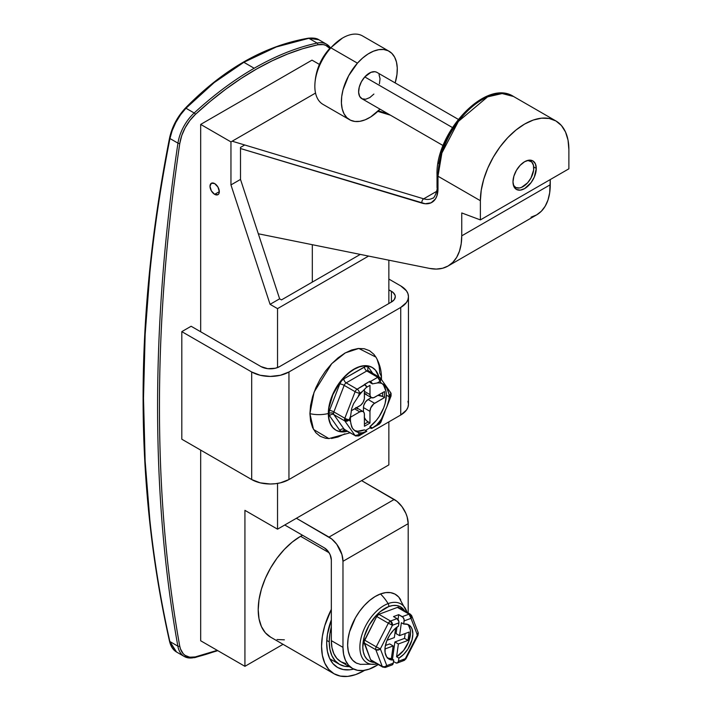 <?xml version="1.0" encoding="UTF-8"?>
<svg xmlns="http://www.w3.org/2000/svg" width="712" height="712" viewBox="0 0 712 712"><rect width="100%" height="100%" fill="white"/><g stroke="black" fill="none" stroke-linecap="round" stroke-linejoin="round"><path stroke-width="1.07" d="M214.65 194.34A6.586 3.8 60 0 1 210.351 188.538A6.586 3.8 60 0 1 211.357 183.26A6.586 3.8 60 0 1 214.65 183.58L217.943 187.06L219.305 191.653L214.65 194.34L211.357 190.861L209.995 186.268L211.357 183.26L214.65 183.58A6.586 3.8 60 0 1 218.958 189.392A6.586 3.8 60 0 1 217.943 194.67L214.65 194.34L219.305 191.653L218.958 193.504L217.943 194.67A6.586 3.8 60 0 1 214.65 194.34M270.622 637.151L265.345 632.781L261.429 626.578L259.017 618.79L258.207 609.712L259.017 599.691L261.429 589.118L265.345 578.393L270.622 567.936L277.039 558.137L284.373 549.388L292.32 542.01L300.589 536.296A59.95 34.612 120 0 1 302.502 535.246L300.589 536.296L329.095 552.752L300.589 536.296A59.95 34.612 120 0 0 261.429 589.118A59.95 34.612 120 0 0 270.622 637.151L333.973 673.73A59.95 34.612 -60 0 1 331.338 609.365L324.779 625.697L322.367 636.27L321.557 646.291L322.367 655.369L324.779 663.157L328.695 669.36L333.973 673.73L340.389 676.106L347.723 676.4L355.671 674.593L363.939 670.757A59.95 34.612 -60 0 1 333.973 673.73M182.53 111.561L185.227 108.544A1.317 0.561 44.1 0 1 185.289 108.197A1.317 0.561 44.1 0 1 185.965 108.242C204.219 89.401 223.515 74.084 243.842 62.291C265.434 49.849 287.105 41.848 308.857 38.306L317.107 43.067L308.857 38.306L276.309 46.956L243.842 62.291L254.166 68.254A296.877 171.405 -60 0 1 317.107 43.067A296.877 171.405 120 0 0 254.166 68.254L243.842 62.291L214.134 82.628L185.965 108.242L194.189 112.986A296.877 171.405 -60 0 1 254.166 68.254A296.877 171.405 120 0 0 194.189 112.986A1.317 0.507 47.3 0 1 195.391 114.401L210.414 101.246L225.686 89.249L241.128 78.471L256.64 68.984L272.144 60.831L287.559 54.059L302.787 48.701L317.757 44.794L323.212 44.607L325.624 45.301L329.79 48.38A31.622 18.254 -60 0 0 317.757 44.794A1.317 0.952 -102.1 0 0 317.107 43.067A32.939 19.019 -60 0 1 326.594 44.233A32.939 19.019 -60 0 1 330.359 47.757M177.626 118.432L173.603 126.06M170.755 133.865L169.83 137.638A1.317 0.65 11.4 0 0 169.572 137.941A1.317 0.65 -168.6 0 1 169.83 137.638M148.488 507.264L151.327 533.778M217.471 650.474A296.877 171.405 -60 0 1 194.073 657.568A32.939 19.019 -60 0 1 184.266 656.482A32.939 19.019 -60 0 1 177.849 646.14A1.317 0.89 169.8 0 0 179.7 645.944A1663.855 960.63 -60 0 1 179.807 143.361A1.317 0.605 -171.5 0 1 177.956 143.148A1665.172 961.396 120 0 0 177.849 646.14A1665.172 961.396 -60 0 1 177.956 143.148L169.945 138.529C161.277 181.489 154.655 225.232 150.099 269.768L145.159 334.364L143.504 398.239L145.141 461.064L150.054 522.528C154.593 564.162 161.188 603.821 169.848 641.521L177.849 646.14A1.317 0.89 -10.2 0 0 179.7 645.944A31.622 18.254 -60 0 0 195.266 656.927A1.317 0.943 76.9 0 1 194.643 657.666A1.317 0.943 -103.1 0 0 195.266 656.927A295.56 170.64 -60 0 0 217.249 650.341L195.266 656.927L189.721 657.212L185.058 655.36L183.171 653.669L180.465 648.917L179.7 645.944C172.954 608.413 167.89 569.644 164.508 529.621C161.126 489.607 159.444 448.524 159.452 406.365C159.461 364.215 161.161 321.165 164.561 277.244C167.961 233.313 173.043 188.68 179.807 143.361L181.738 135.565L185.173 127.76L189.837 120.524L195.391 114.401A295.56 170.64 -60 0 1 317.757 44.794A1.317 0.952 77.9 0 0 317.107 43.067A32.939 19.019 120 0 1 326.621 44.242M312.007 60.146L200.677 124.413L200.677 331.765L200.677 124.413L230.955 141.902L315.532 93.067L230.955 141.902L200.677 124.413L312.007 60.146L319.412 64.418L312.007 60.146M200.677 450.1L200.677 640.773L244.928 666.325L244.928 510.344L277.538 529.167L388.859 464.892L277.538 529.167L277.538 483.421L277.538 529.167L244.928 510.344L244.928 666.325L200.677 640.773L200.677 450.1M283.038 644.324L244.928 666.325L283.038 644.324M277.039 639.536L284.373 639.821M240.505 179.415L230.955 184.924L230.955 141.902L230.955 184.924L240.505 179.415L279.629 298.817L270.079 304.335L230.955 184.924L270.079 304.335L279.629 298.817L281.498 299.894L360.299 254.398L281.498 299.894L279.629 298.817L240.505 179.415L240.505 147.411L240.505 179.415M244.714 144.981L240.505 147.411L244.714 144.981M368.576 256.08L277.538 308.634L270.079 304.335L277.538 308.634L368.576 256.08M277.538 367.579L277.538 308.634L277.538 367.579M388.859 260.183L388.859 303.526L388.859 260.183M388.859 421.86L388.859 464.892L388.859 421.86M364.704 670.312A59.95 34.612 -60 0 1 363.939 670.757L364.704 670.312M353.722 669.093L349.681 669.805L343.237 669.547L337.595 667.456L332.958 663.611L329.514 658.155L327.395 651.311L326.675 643.328L327.395 634.517L331.338 619.805A52.697 30.429 -60 0 0 337.595 667.456A52.697 30.429 -60 0 0 353.722 669.093M184.248 656.464A32.939 19.019 120 0 1 177.849 646.14L169.848 641.521L172.117 647.466L176.54 652.014L169.848 641.521A1.317 0.845 167.1 0 1 169.483 641.085A1.317 0.845 -12.9 0 0 169.848 641.521C134.63 484.774 134.666 317.107 169.945 138.529A1.317 0.65 -168.6 0 1 169.572 137.941A1.317 0.65 11.4 0 0 169.945 138.529C172.438 127.19 177.778 117.088 185.965 108.242A1.317 0.561 -135.9 0 0 185.289 108.197M308.857 38.306A1.317 0.899 -99.3 0 0 308.358 38.19A1.317 0.899 80.7 0 1 308.857 38.306L318.798 39.73L314.837 38.288L308.857 38.306M217.801 650.661L194.634 657.666A1.317 0.943 76.9 0 1 194.073 657.568M194.189 112.986L185.965 108.242L180.51 114.819L175.811 122.455L172.206 130.563L169.945 138.529L177.956 143.148A32.939 19.019 -60 0 1 194.189 112.986A32.939 19.019 120 0 0 177.956 143.148A1.317 0.605 8.5 0 0 179.807 143.361A31.622 18.254 -60 0 1 195.391 114.401A1.317 0.507 -132.7 0 0 194.189 112.986M536.278 168.433L533.724 166.955L536.278 168.433L534.312 177.03L531.099 182.601L524.628 188.6L520.178 190.149L516.396 189.419L513.868 186.508L512.987 181.88A16.465 9.505 -60 0 1 520.178 165.3A16.465 9.505 -60 0 1 532.861 160.894A16.465 9.505 -60 0 1 536.278 168.433A16.465 9.505 -60 0 1 529.087 185.004A16.465 9.505 -60 0 1 516.396 189.419A16.465 9.505 -60 0 1 512.987 181.88L513.868 176.22L516.396 170.399L520.178 165.3L524.628 161.704L529.087 160.155L532.861 160.894L535.388 163.796L536.278 168.433M312.319 282.103L312.319 244.697L312.319 282.103M531.045 217.178L536.608 214.899L541.351 211.224L545.169 206.231L547.973 200.054L549.673 192.827L550.251 179.566L550.251 184.746L461.75 235.841L461.171 243.922L459.463 251.149L456.668 257.335L452.85 262.319L448.097 266.003L442.544 268.273L436.305 269.083L429.558 268.415L258.314 233.776L429.558 268.415A65.878 38.03 60 0 0 448.106 265.994A65.878 38.03 60 0 0 461.75 235.841L461.75 212.95L461.75 235.841L550.251 184.746A65.878 38.03 -120 0 1 536.608 214.899L448.106 265.994M568.879 168.815L568.879 149.609L568.034 140.13L565.515 131.996L561.421 125.526L555.921 120.96L549.219 118.477L541.565 118.165L533.261 120.052L524.628 124.057L515.995 130.02L507.701 137.719L500.047 146.859L493.336 157.085L487.836 168.005L483.751 179.202L481.232 190.246L480.377 200.704L480.377 219.91L461.75 212.95L480.377 219.91L568.879 168.815L568.879 149.609A62.585 36.134 -60 0 0 555.921 120.96L513.53 96.485A62.585 36.134 120 0 0 465.31 113.252A62.585 36.134 120 0 0 437.987 176.229L480.377 200.704L480.377 219.91L568.879 168.815M432.593 198.185A26.353 15.21 60 0 1 423.693 198.826A3.293 2.296 -73.3 0 0 421.913 203.098A29.646 17.115 -120 0 0 437.987 188.84A3.293 1.905 180 0 1 437.026 187.496C438.005 188.644 434.409 199.111 432.531 198.212A26.353 15.21 60 0 1 423.693 198.826L232.165 141.198L423.693 198.826A3.293 2.296 106.7 0 0 421.913 203.098L240.505 148.523L425.233 203.748L431.098 202.804L435.415 198.977L436.83 196.103L437.987 188.84L437.987 176.229L480.377 200.704A62.585 36.134 -60 0 1 507.701 137.719A62.585 36.134 -60 0 1 555.921 120.96M390.479 115.193L377.787 111.375L390.479 115.193M423.693 198.826L436.687 191.323L423.693 198.826M438.797 163.626L441.182 153.169L445.053 142.569L450.269 132.218L456.623 122.535L463.868 113.876L471.736 106.578L479.915 100.926M437.026 174.885C435.344 132.672 485.762 78.16 513.53 96.485L502.138 93.548L487.587 96.868L458.368 121.44L441.894 153L437.987 176.229A3.293 1.905 0 0 1 437.026 174.885L437.026 187.496A3.293 1.905 0 0 0 437.987 188.84L437.987 176.229A3.293 1.905 180 0 1 437.026 174.885A3.293 1.905 180 0 1 437.987 173.541M329.238 641.85L326.763 640.417L329.238 641.85L329.905 649.282L331.881 655.663L335.085 660.736L339.401 664.314A49.075 28.338 -60 0 1 329.238 641.85A49.075 28.338 -60 0 1 331.338 626.925L329.905 633.644L329.238 641.85M349.289 666.601A49.075 28.338 -60 0 1 339.401 664.314L344.661 666.263L349.289 666.601M400.74 285.913L388.859 279.06L400.74 285.913A26.353 15.21 180 0 1 408.457 296.673L407.949 293.7L406.454 290.852L400.74 285.913M408.457 296.673L408.457 404.247A26.353 15.21 0 0 1 400.74 415.007L400.74 307.433L406.454 302.493L407.949 299.636L408.457 296.673A26.353 15.21 180 0 1 400.74 307.433L288.947 371.976L288.947 479.55A26.353 15.21 0 0 1 251.683 479.55L251.683 371.976L260.227 375.268L270.311 376.425L280.394 375.268L288.947 371.976A26.353 15.21 180 0 1 251.683 371.976L181.809 331.632L191.127 326.256L261.001 366.591A13.172 7.61 180 0 0 279.629 366.591L391.422 302.048A13.172 7.61 180 0 0 395.285 296.673A13.172 7.61 180 0 0 391.422 291.288L391.422 302.048L391.422 291.288L388.859 289.811L393.06 292.445L395.026 295.186L395.285 296.673L394.279 299.583L391.422 302.048L279.629 366.591L275.357 368.246L267.748 368.674L261.001 366.591L191.127 326.256L181.809 331.632L181.809 439.206L181.809 331.632L251.683 371.976L251.683 479.55L181.809 439.206L251.683 479.55L260.227 482.843L270.311 484L275.455 483.706L280.394 482.843L288.947 479.55L288.947 371.976L400.74 307.433L400.74 415.007L288.947 479.55L400.74 415.007L406.454 410.067L407.949 407.211L408.457 404.247L407.949 401.274M352.529 668.47A46.111 26.62 -60 0 1 342.979 647.359L331.338 640.64A46.111 26.62 120 0 0 340.888 661.751L352.529 668.47A46.111 26.62 -60 0 0 378.268 664.519L369.225 669.138L363.111 670.526L357.469 670.303L352.529 668.47L348.48 665.106L345.462 660.336L343.611 654.346L342.979 647.359L342.979 561.305L408.198 523.649L408.198 609.712L408.198 523.649L407.13 516.868L405.84 513.325L401.986 506.65L396.949 501.328L361.616 480.627L394.217 499.45L329.006 537.097L296.397 518.274L331.73 538.984L336.767 544.297L341.92 554.514L342.979 561.305L342.979 647.359L331.338 640.64L331.338 559.961L330.154 554.799L328.232 551.453L324.352 547.857L284.755 524.993L324.352 547.857A9.879 5.705 60 0 1 331.338 559.961L331.338 640.64L331.961 647.626L333.821 653.616L336.829 658.386L340.888 661.751L345.827 663.575M408.198 609.712L408.083 612.872A46.111 26.62 -60 0 0 408.198 609.712M394.217 499.45L329.006 537.097A19.767 11.41 60 0 1 342.979 561.305L408.198 523.649A19.767 11.41 -120 0 0 394.217 499.45M368.807 371.157A3.293 1.905 120 0 0 368.433 370.81A3.293 1.905 120 0 0 366.787 370.97L346.192 382.869A3.293 1.905 60 0 1 343.86 378.837A3.293 1.905 -120 0 0 346.192 382.869A3.293 1.905 120 0 0 344.172 385.379L355.119 391.698A3.293 1.905 -60 0 1 357.139 389.188L346.192 382.869L357.139 389.188L369.964 381.24L370.427 381.507L377.734 377.298L366.787 370.97L346.192 382.869A3.293 1.905 120 0 0 344.172 385.379A3.293 0.694 21.2 0 0 339.829 383.848A6.586 3.8 -60 0 1 343.86 378.837L364.464 366.938A6.586 3.8 -60 0 1 368.496 367.303L372.688 373.266L368.496 367.303L365.665 366.431L343.86 378.837L341.529 380.902L339.829 383.848L329.522 410.397A3.293 0.694 -158.8 0 1 333.875 411.928A3.293 1.905 120 0 0 333.563 413.45A3.293 1.905 0 0 0 328.899 413.45A6.586 3.8 -60 0 1 329.522 410.397L328.899 413.45L329.522 415.781L339.829 430.431L341.529 431.419L345.222 430.003L343.86 430.796A6.586 3.8 -60 0 1 339.829 430.431L329.522 415.781A6.586 3.8 -60 0 1 328.899 413.45A3.293 1.905 180 0 1 333.563 413.45A3.293 1.905 120 0 0 333.875 414.615L344.172 429.265L355.119 435.593L344.822 420.934L349.165 419.768L344.51 419.768L344.822 420.934L333.875 414.615L344.822 420.934A3.293 1.905 -60 0 1 344.51 419.768A3.293 1.905 -60 0 1 344.822 418.247L355.119 391.698L344.172 385.379L333.875 411.928L344.822 418.247L333.875 411.928A3.293 1.905 120 0 0 333.563 413.45A3.293 1.905 120 0 0 333.875 414.615A3.293 2.599 -35.1 0 0 329.522 415.781A3.293 2.599 144.9 0 1 333.875 414.615L344.172 429.265A3.293 1.905 120 0 0 344.546 429.612L344.083 429.478L344.546 429.283M354.585 430.555A27.341 15.78 120 0 0 364.428 429.861L366.813 431.232L362.328 432.771A27.341 15.78 -60 0 1 358.038 432.389A27.341 15.78 120 0 0 362.328 432.771L359.462 434.427L358.038 432.389L353.597 429.692L351.692 426.978L350.589 421.807A27.341 15.78 -60 0 1 350.589 416.084A27.341 15.78 120 0 0 350.589 421.807L349.165 419.768L350.589 416.084L351.683 408.581L353.588 403.668L358.038 396.904A27.341 15.78 -60 0 1 362.319 391.573A27.341 15.78 120 0 0 358.038 396.904L359.462 393.22L362.319 391.573L366.813 386.981L364.428 384.444L369.964 381.24L369.964 382.478L369.964 381.24L370.427 381.507L372.394 383.884L369.964 382.478L372.394 383.884L377.209 382.976A27.341 15.78 -60 0 1 381.498 383.359L383.999 384.587L385.966 386.741L387.791 389.989L388.939 393.95A27.341 15.78 -60 0 1 389.099 396.718L386.305 395.098A27.341 15.78 120 0 0 381.961 383.51M390.051 392.125L390.728 392.739L391.111 395.827L386.919 406.632L388.939 399.663L386.919 406.632L381.498 418.843A27.341 15.78 -60 0 1 377.209 424.183A27.341 15.78 120 0 0 381.498 418.843L380.066 422.528L373.649 427.156L372.394 427.983L369.964 426.586A27.341 15.78 120 0 0 386.305 395.098L389.099 396.718A27.341 15.78 -60 0 1 388.939 399.663L390.363 395.979L391.111 395.827A3.293 0.694 -158.8 0 1 390.363 395.979A3.293 2.599 -35.1 0 0 390.728 392.739L390.363 395.979L388.939 393.95L390.363 395.979L388.939 399.663A27.341 15.78 120 0 0 389.099 396.718A27.341 15.78 120 0 0 388.939 393.95L386.91 388.236L383.457 384.213M377.12 359.418L379.104 365.834L379.781 373.319A24.226 13.991 180 0 1 381.481 378.464A24.226 13.991 180 0 1 381.418 379.487A24.226 13.991 0 0 0 381.481 378.464C381.543 370.774 379.692 363.663 375.927 357.121L358.777 348.453L345.311 352.885L331.739 363.654L314.081 392.125L309.907 413.654A24.226 13.991 0 0 0 328.312 413.521A36.232 20.915 -60 0 1 344.199 376.977A36.232 20.915 -60 0 1 372.162 367.419A36.232 20.915 120 0 0 372.047 367.356A36.232 20.915 120 0 0 344.127 377.057A36.232 20.915 120 0 0 328.312 413.521L328.543 413.654A36.232 20.915 -60 0 1 344.359 377.2A36.232 20.915 -60 0 1 372.278 367.49A36.232 20.915 -60 0 1 378.882 376.844L375.464 370.133L372.047 367.356M329.113 438.592L325.437 438.236L320.142 436.278L315.799 432.673L312.568 427.556L310.583 421.139L309.907 413.654L310.583 405.404L312.568 396.682L315.799 387.844L320.142 379.229L325.437 371.148L331.472 363.939L338.031 357.86L344.848 353.143L351.657 349.984L358.216 348.497L364.25 348.738L369.546 350.704L373.889 354.309L376.034 357.308M344.848 433.83L338.031 436.99L331.472 438.476M366.44 431.508L359.462 434.427L358.038 432.389L354.968 430.831L352.485 428.393L350.829 423.676M356.481 431.757L355.715 431.33M372.278 367.49L368.398 366.048L363.966 365.879L359.16 366.965L354.158 369.279L349.165 372.741L344.359 377.2L339.927 382.486L332.86 394.733L329.033 407.602L328.543 413.654L329.033 419.145L330.493 423.854L332.86 427.601L336.046 430.244L339.927 431.677L347.447 431.294A36.232 20.915 -60 0 1 336.046 430.244A36.232 20.915 -60 0 1 328.543 413.654L328.312 413.521A36.232 20.915 120 0 0 335.815 430.11A36.232 20.915 120 0 0 335.93 430.173M328.312 413.521A24.226 13.991 180 0 1 309.907 413.654L313.529 429.461L328.891 438.583L350.046 432.789M386.919 406.632L380.066 422.528L372.394 427.983A3.293 1.905 60 0 1 372.073 428.259A3.293 1.905 60 0 1 370.427 428.09L369.964 426.586L372.394 427.983L371.548 428.41L369.964 427.823L365.434 430.44L369.964 427.823L369.964 426.586L376.399 420.311L379.22 416.458L383.643 407.932L385.103 403.526L386.305 395.098L386.002 391.351L383.643 385.334M377.209 382.976L380.066 381.329L381.498 383.359A27.341 15.78 120 0 0 377.209 382.976L380.066 381.329A3.293 1.905 -120 0 0 377.734 377.298L370.427 381.507A3.293 1.905 60 0 1 372.394 383.884L377.209 382.976M354.941 430.68L357.842 431.205L364.428 429.861L366.813 431.232A3.293 1.905 -120 0 1 366.538 431.454L358.786 435.931L359.462 434.427A3.293 1.905 60 0 1 358.786 435.931L355.493 435.931A3.293 1.905 -60 0 1 355.119 435.593L344.172 429.265A3.293 2.599 -35.1 0 0 339.829 430.431A3.293 2.599 144.9 0 1 344.172 429.265A3.293 1.905 120 0 0 344.546 429.621L355.119 435.593A3.293 2.599 -35.1 0 0 359.462 434.427L355.119 435.593L344.822 420.934A3.293 2.599 144.9 0 0 349.165 419.768L350.589 416.084L351.683 408.581L353.588 403.668L358.038 396.904L359.462 393.22L362.319 391.573L366.813 386.981A3.293 1.905 -120 0 0 364.891 384.711L357.139 389.188A3.293 1.905 60 0 1 359.462 393.22A3.293 1.905 -120 0 0 357.139 389.188A3.293 1.905 120 0 0 355.119 391.698A3.293 0.694 21.2 0 0 359.462 393.22A3.293 0.694 -158.8 0 1 355.119 391.698L344.822 418.247A3.293 0.694 21.2 0 0 349.165 419.768A3.293 0.694 -158.8 0 1 344.822 418.247A3.293 1.905 120 0 0 344.51 419.768A3.293 1.905 0 0 0 349.165 419.768L350.589 421.807M364.428 417.793A6.586 3.8 -120 0 0 368.104 421.985L364.428 424.112L368.104 421.985L369.964 423.062L369.964 411.349L363.44 407.584L363.796 405.315L365.514 401.915L368.104 399.512L374.619 403.277L368.104 399.512A6.586 3.8 120 0 0 363.44 407.584L363.44 411.803L363.44 407.584L369.964 411.349A6.586 3.8 -60 0 1 374.619 403.277L384.542 397.554L382.682 396.477L384.542 397.554L384.542 391.547L374.619 397.278A6.586 3.8 -60 0 1 371.326 397.599A6.586 3.8 -60 0 1 369.964 394.59L369.964 385.352L366.208 387.524L369.964 385.352L370.053 395.587L371.326 397.599L373.711 397.697L384.542 391.547L384.542 397.554L373.711 403.909L370.747 407.905L369.964 411.349L369.964 423.062L364.428 426.257L364.339 413.547L363.645 412.008L362.355 411.269L359.774 411.856L350.5 417.205L359.774 411.856A6.586 3.8 -60 0 1 363.067 411.527A6.586 3.8 -60 0 1 364.428 414.544L364.428 426.257L369.964 423.062L366.315 420.552L364.233 417.357M351.23 410.788L360.681 405.226L363.067 402.378L364.339 398.889L364.428 389.304L364.428 397.786A6.586 3.8 -60 0 1 359.774 405.849L351.23 410.788M369.964 394.59L364.428 391.386L369.964 394.59M382.682 396.477L382.682 392.623L382.682 396.477A6.586 3.8 0 0 0 377.938 395.365L382.682 396.477M368.104 399.512L371.37 397.625L368.104 399.512M354.567 408.857L359.774 411.856L354.567 408.857M366.315 394.128L364.233 393.353M355.84 407.504L357.549 408.928M364.428 393.558A6.586 3.8 120 0 0 364.811 393.834L371.326 397.599M363.067 411.527L356.543 407.762A6.586 3.8 120 0 0 356.498 407.736M379.38 377.129L380.43 378.09A3.293 2.599 144.9 0 0 379.754 377.476L377.734 377.298A3.293 1.905 -60 0 1 379.38 377.129A3.293 1.905 -60 0 1 379.754 377.476L368.433 370.81A3.293 1.905 120 0 0 366.787 370.97L377.734 377.298L380.066 381.329L380.43 378.09A3.293 2.599 144.9 0 1 380.066 381.329L381.498 383.359M385.005 411.545L380.804 422.376L379.38 424.041A3.293 1.905 -120 0 0 380.066 422.528A3.293 0.694 21.2 0 0 380.804 422.376L380.066 422.528L379.38 424.041L377.734 423.871M364.464 366.938A3.293 1.905 -120 0 0 366.787 370.97A3.293 1.905 60 0 1 364.464 366.938M339.829 383.848A3.293 0.694 -158.8 0 1 344.172 385.379L333.875 411.928A3.293 0.694 21.2 0 0 329.522 410.397L339.829 383.848M368.433 370.81L368.131 370.543A3.293 2.599 144.9 0 1 368.496 367.303A3.293 2.599 -35.1 0 0 368.104 370.507A3.293 2.599 -35.1 0 0 368.291 370.738M344.27 429.505A3.293 1.905 -120 0 0 343.86 430.796A3.293 1.905 60 0 1 344.27 429.505M377.137 663.86A33.971 19.616 -60 0 1 360.521 640.497A33.971 19.616 -60 0 1 388.102 603.607A3.293 2.207 69.6 0 1 388.761 606.553A31.266 18.049 -60 0 1 404.514 610.807L400.206 606.651L396.798 605.529L392.935 605.494L388.761 606.553L380.137 611.741L376.016 615.666L368.95 625.456L364.304 636.537L362.8 647.217L363.316 651.881L364.66 655.868L366.778 659.001L369.599 661.181L374.699 662.454A31.266 18.049 -60 0 1 363.966 637.792A31.266 18.049 -60 0 1 388.761 606.553A3.293 2.207 -110.4 0 0 388.102 603.607A33.971 19.616 120 0 0 360.61 640.043A33.971 19.616 120 0 0 376.434 664.011M400.714 599.896A39.525 22.82 120 0 0 380.466 593.942A38.893 26.024 69.6 0 1 388.102 603.607A38.893 26.024 -110.4 0 0 380.466 593.942A39.525 22.82 120 0 0 350.375 629.168A39.525 22.82 120 0 0 357.228 663.468M371.806 660.558L370.605 659.73L364.072 641.681L376.701 616.494L378.891 614.305L397.421 607.398L399.209 608.101M392.276 664.848L393.247 663.201L393.7 659.962L391.369 658.618L393.158 645.926L389.669 643.915L385.397 645.499L389.669 643.915L393.158 645.926L384.934 648.997L393.158 645.926L391.369 658.618L393.7 659.962L389.651 659.428L386.669 656.882L385.094 652.61L385.121 647.11L386.732 641.023L389.749 635.042L393.816 629.862L398.48 626.088L398.934 622.84L392.454 625.261L380.342 648.89L386.767 665.613L393.247 663.201L393.7 659.962A19.767 11.41 -60 0 1 389.001 659.098A19.767 11.41 -60 0 1 385.895 643.523A19.767 11.41 -60 0 1 398.48 626.088L398.916 621.638L397.011 618.612L390.532 621.033L378.891 614.305L397.421 607.398L409.071 614.127L402.236 616.672L398.738 614.652L393.522 616.601L397.011 618.612L393.522 616.601L398.738 614.652L403.09 617.402L404.131 619.689L403.713 624.05L407.896 624.451L410.993 626.952L412.017 628.91L412.853 633.938L412.008 639.928L407.869 649.148L403.677 654.364L398.907 658.102L398.462 661.261L397.492 662.899L395.73 662.792L393.487 661.501L395.73 662.792A3.293 2.207 69.6 0 0 397.287 662.997A3.293 2.207 69.6 0 0 398.462 661.261L405.297 658.707L417.419 635.077L410.993 618.354L404.158 620.9L403.713 624.05A19.767 11.41 -60 0 1 408.759 624.869A19.767 11.41 -60 0 1 411.794 640.684A19.767 11.41 -60 0 1 398.907 658.102L398.462 661.261L405.297 658.707L404.122 660.451A3.293 2.207 -110.4 0 0 405.297 658.707L405.902 658.867L404.122 660.451L402.565 660.247M408.67 625.608L410.317 629.915L410.521 632.594L408.652 641.726L403.553 650.563L396.584 656.758L398.382 643.986L407.994 640.399L404.496 638.388L407.994 640.399L409.169 632.051L399.557 635.629L396.068 633.618L399.557 635.629L401.381 622.706L403.713 624.05L401.381 622.706L399.557 635.629L409.169 632.051L407.994 640.399L398.382 643.986L394.884 641.966L404.496 638.388L405.181 633.538L404.496 638.388L394.884 641.966L392.454 659.241L394.884 641.966L398.382 643.986L396.584 656.758L398.907 658.102L396.584 656.758A19.767 11.41 120 0 0 409.124 640.408A19.767 11.41 120 0 0 407.522 624.317M387.898 658.306A19.767 11.41 120 0 0 391.369 658.618L387.319 658.084M387.017 640.311L394.341 637.578L395.667 628.126L394.341 637.578L387.017 640.311M385.584 667.358A3.293 2.207 -110.4 0 0 386.767 665.613A3.293 2.207 69.6 0 1 385.584 667.358L392.063 664.946A3.293 2.207 -110.4 0 0 393.247 663.201L386.767 665.613L380.342 648.89A3.293 2.439 159 0 1 375.82 649.727A3.293 1.905 -60 0 1 376.23 646.843L364.589 640.124L376.701 616.494L388.343 623.214L376.23 646.843L364.589 640.124A3.293 1.905 120 0 0 364.179 643.007L375.82 649.727L382.246 666.459L370.605 659.73L364.179 643.007L375.82 649.727L382.246 666.459L370.605 659.73A3.293 1.905 120 0 0 371.148 660.398L382.789 667.126A3.293 1.905 -60 0 1 382.246 666.459A3.293 1.905 120 0 0 382.789 667.126L385.584 667.358A3.293 2.207 69.6 0 1 384.026 667.153M396.068 633.618L396.985 627.085L396.068 633.618M398.044 619.565L398.738 614.652L398.044 619.565M398.871 597.243L406.952 612.213A33.971 19.616 120 0 0 388.102 603.607A33.971 19.616 -60 0 1 403.757 606.259M398.498 596.825L394.929 594.075L390.621 592.651L385.744 592.606L380.466 593.942L375.002 596.611L369.564 600.501L364.357 605.476L359.578 611.332L355.413 617.847L349.548 631.847L348.07 638.798L347.643 645.348L348.293 651.249L349.993 656.286L352.68 660.247L356.24 662.997L360.548 664.421M384.533 666.77L382.246 666.459A3.293 2.439 -21 0 0 386.767 665.613L384.533 666.77M378.401 648L376.23 646.843A3.293 1.905 120 0 0 375.82 649.727L379.327 649.629L380.342 648.89L378.401 648M392.454 625.261L398.934 622.84A3.293 2.207 -110.4 0 0 397.011 618.612L390.532 621.033A3.293 2.207 69.6 0 1 392.454 625.261L388.343 623.214L376.23 646.843L380.342 648.89L392.454 625.261L390.532 621.033L388.343 623.214L392.454 625.261M376.701 616.494L388.343 623.214A3.293 1.905 -60 0 1 390.532 621.033L378.891 614.305A3.293 1.905 120 0 0 376.701 616.494M405.902 658.867L418.015 635.237L417.419 635.077A3.293 2.439 -21 0 0 418.158 632.55L411.741 615.827A3.293 2.439 159 0 0 410.851 614.821L409.071 614.127L410.993 618.354L411.856 616.414L410.308 614.153L398.667 607.434A3.293 1.905 120 0 0 397.421 607.398L409.071 614.127L402.236 616.672A3.293 2.207 69.6 0 1 404.158 620.9L410.993 618.354A3.293 2.207 -110.4 0 0 409.071 614.127A3.293 1.905 -60 0 1 410.308 614.153A3.293 1.905 -60 0 1 410.317 614.153M405.804 658.876L405.297 658.707L417.419 635.077L417.997 635.175L416.867 634.437M411.741 615.827A3.293 2.439 159 0 1 410.993 618.354L417.419 635.077L418.158 632.55L418.015 635.229M458.27 119.349L376.915 72.375A15.148 8.749 120 0 0 364.775 76.932L452.423 127.537L364.775 76.932L361.411 81.746L359.257 87.122L358.634 92.257L359.64 96.36L362.123 98.808L365.71 99.235L369.84 97.562L373.898 94.055M513.361 185.102L515.844 187.559L519.422 187.977L521.46 187.398L527.619 182.806L530.974 178L533.653 169.972L533.457 165.264L531.677 161.918L527.681 160.414A15.148 8.749 -60 0 1 530.627 161.126A15.148 8.749 -60 0 1 527.619 182.806A15.148 8.749 -60 0 1 515.479 187.363A15.148 8.749 -60 0 1 513.397 185.165M389.099 51.264A39.525 22.82 -60 0 1 395.169 82.912L396.976 74.342L397.252 67.862L396.459 62.06L394.626 57.156L391.822 53.347L388.147 50.766L383.759 49.529L378.811 49.662L373.497 51.184L368.024 54.014L362.604 58.064L357.442 63.163A39.525 22.82 -60 0 0 349.574 119.723A39.525 22.82 -60 0 0 380.012 109.159L370.649 116.973L365.176 119.812L359.863 121.325L354.923 121.467L350.526 120.221L346.851 117.649L344.047 113.831L342.214 108.936L341.422 103.133L341.698 96.645L343.042 89.739L348.666 75.703L357.442 63.163L330.893 47.829L357.442 63.163A39.525 22.82 -60 0 1 389.099 51.264L362.55 35.938A39.525 22.82 120 0 0 330.893 47.829A52.955 14.649 -138.3 0 0 329.238 48.986A52.955 14.649 41.7 0 1 330.893 47.829A39.525 22.82 -60 0 1 346.014 36.25M379.416 83.865L380.039 78.738L379.033 74.635M376.55 72.188L374.868 71.707L370.934 72.339L364.775 76.932A15.148 8.749 120 0 0 361.758 98.621L443.122 145.586M314.918 88.671A39.525 22.82 -60 0 1 330.893 47.829A39.525 22.82 120 0 0 323.026 104.397L349.574 119.723M330.421 47.704L326.594 44.233L318.798 39.73C316.778 38.27 313.298 37.754 308.358 38.19C264.57 45.728 223.55 69.064 185.289 108.206C177.288 116.875 172.046 126.789 169.572 137.941C134.301 316.537 134.274 484.258 169.483 641.085C170.702 646.345 173.052 649.994 176.54 652.014L184.266 656.482L194.634 657.666M378.321 110.867L388.04 113.786M329.798 658.769L339.401 664.314M381.472 379.567L381.481 378.464M380.43 378.09L390.728 392.739M379.38 424.041L372.073 428.259M360.13 664.349L375.82 664.163M404.122 660.451L397.287 662.997M528.98 160.164L530.609 161.108M342.321 38.172L329.255 48.968C320.035 59.514 315.229 71.779 314.846 85.76M513.824 186.41L515.479 187.363"/></g></svg>
